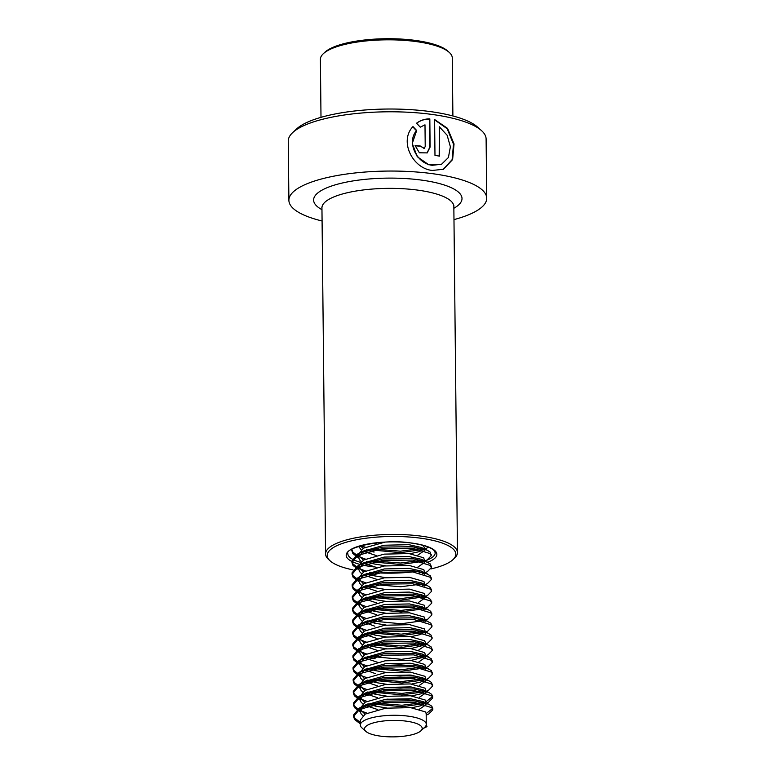 <?xml version="1.0" encoding="UTF-8"?>
<svg xmlns="http://www.w3.org/2000/svg" width="775" height="775" viewBox="0 0 775 775"><rect width="100%" height="100%" fill="white"/><g stroke="black" fill="none" stroke-linecap="round" stroke-linejoin="round"><path stroke-width="1.16" d="M453.976 219.616A98.929 28.22 179.4 0 0 486.729 198.245L486.109 138.987A98.929 28.22 179.4 0 0 481.537 130.636A98.929 28.22 179.4 0 0 431.743 114.4A98.929 28.22 179.4 0 0 292.659 132.612A98.929 28.22 179.4 0 0 288.271 141.06L288.891 200.318A98.929 28.22 179.4 0 0 322.08 221.001M439.309 126.771L447.146 135.257L450.382 146.804L448.405 157.519L441.556 164.252L432.276 165.298C416.96 163.748 406.052 142.174 416.679 130.5L412.968 126.567C398.834 141.273 412.804 168.64 432.324 170.452L443.484 169.26L452.619 159.563L454.043 143.927L447.562 128.379L434.601 119.524L434.978 155.407A98.929 28.22 179.4 0 1 439.619 156.133L439.309 126.771L439.183 156.066M486.729 198.245A98.929 28.22 179.4 0 0 432.363 173.658A98.929 28.22 179.4 0 0 288.891 200.318M481.537 130.636L477.565 127.081A94.802 27.038 179.4 0 0 429.844 111.523A94.802 27.038 179.4 0 0 296.563 128.97L292.659 132.612M369.539 572.27A64.306 18.338 179.4 0 0 420.883 570.855M430.929 568.937A64.306 18.338 179.4 0 0 452.978 559.637A64.306 18.338 179.4 0 0 420.496 538.17A64.306 18.338 179.4 0 0 349.893 541.241A64.306 18.338 179.4 0 0 330.208 560.926A64.306 18.338 179.4 0 0 353.012 569.877M452.978 559.637L454.537 558.174A65.953 18.813 179.4 0 0 457.463 552.546A65.953 18.813 179.4 0 0 421.222 536.155A65.953 18.813 179.4 0 0 325.568 553.931A65.953 18.813 179.4 0 0 328.619 559.502L330.208 560.926M420.244 127.168L424.991 124.823L425.213 146.465L424.293 148.383L420.195 145.971A98.929 28.22 179.4 0 0 415.09 145.555L419.372 152.782L427.209 152.898L430.115 147.047L429.825 118.875C424.981 118.827 420.563 120.261 416.572 123.196L420.244 127.168M424.138 148.49L420.195 145.971M419.924 146.194A98.105 27.977 179.4 0 0 415.09 145.797M427.025 153.014L429.767 147.26L429.825 118.875M429.466 119.088C424.661 119.04 420.282 120.493 416.33 123.428M443.222 169.376L452.116 159.66L453.501 144.15L447.185 128.737L434.61 119.844M441.304 164.358L428.769 164.765L417.25 156.686L412.261 143.462L416.679 130.5M416.437 130.723L412.755 126.8M320.995 117.335L320.395 59.336A65.953 18.813 -0.6 0 1 323.32 53.707L324.88 52.245A64.306 18.338 -0.6 0 1 420.195 41.143A64.306 18.338 -0.6 0 1 447.65 50.966L449.238 52.39A65.953 18.813 -0.6 0 1 452.28 57.951L452.891 115.959M323.32 53.707A65.953 18.813 -0.6 0 1 421.077 42.315A65.953 18.813 -0.6 0 1 449.238 52.39M376.049 543.682L373.734 543.178M376.175 555.53L363.339 551.228M361.14 549.766L358.602 546.394M374.054 552.12L366.323 549.717M363.31 548.264L360.133 545.92M361.266 561.613L359.455 559.744L358.583 557.215L363.514 551.122L383.993 545.242L408.88 544.68L421.368 547.479L427.161 550.163L430.154 552.11L431.084 554.968M423.508 548.816L424.468 550.599L417.87 555.103M422.695 545.261L424.438 547.634L424.448 548.903M423.799 549.117L419.478 551.606L410.169 553.699M376.301 567.387L363.465 563.076M385.543 565.818L374.17 563.967L366.449 561.575M363.427 560.112L358.854 555.723M358.583 557.215L358.554 554.251L363.485 548.158L384.884 542.161M361.392 573.461L359.581 571.601L358.709 569.063L363.64 562.97L384.119 557.089L409.006 556.537L421.493 559.327L430.28 563.958L431.21 566.825M423.634 560.674L424.593 562.447L417.996 566.961M358.709 569.063L358.67 566.099L363.611 560.015L384.08 554.135L408.977 553.573L423.692 557.797L424.574 560.761M423.925 560.964L421.503 562.66M376.418 579.235L363.582 574.934M385.669 577.666L374.296 575.825L366.575 573.423M363.552 571.969L358.97 567.581M361.508 585.319L359.707 583.449L358.835 580.911L363.766 574.827L384.245 568.947L409.132 568.385L421.619 571.175L430.396 575.815L431.326 578.673M423.76 572.522L424.719 574.294M358.835 580.911L358.796 577.956L363.737 571.863L384.206 565.982L409.103 565.421L423.818 569.644L424.7 572.609M424.051 572.822L422.927 573.762M376.543 591.092L363.707 586.782M385.785 589.513L374.422 587.673L366.701 585.28M363.678 583.817L359.096 579.429M361.634 597.167L359.832 595.307L358.951 592.768L363.892 586.675L384.361 580.795L409.258 580.233L421.745 583.033L427.538 585.716L430.522 587.663L431.452 590.521M423.877 584.379L424.836 586.152L424.826 584.67M358.951 592.768L358.922 589.804L363.853 583.711L384.332 577.83L409.219 577.278L423.935 581.492L424.816 584.457M424.177 584.67L421.745 586.355M376.669 602.94L363.833 598.629M385.911 601.371L374.548 599.521L366.827 597.128M363.804 595.665L359.222 591.277M361.76 609.024L359.958 607.154L359.077 604.616L364.017 598.533L384.487 592.652L409.374 592.09L421.871 594.88L424.09 596.314L424.962 598L418.374 602.514M359.077 604.616L359.048 601.652L363.979 595.568L384.458 589.688L409.345 589.126L424.061 593.35L424.933 595.035L424.962 598M424.293 596.518L421.871 598.213M376.795 614.788L363.959 610.487M386.037 613.219L374.674 611.378L366.953 608.976M363.93 607.523L359.348 603.134M361.886 620.872L360.075 619.002L359.203 616.474L364.134 610.38L384.613 604.5L409.5 603.938L421.988 606.728L424.216 608.162L425.088 609.847L425.068 608.375M359.203 616.464L359.174 613.509L364.105 607.416L384.584 601.536L409.471 600.974L424.187 605.197L425.068 608.162M424.419 608.375L423.305 609.315M374.829 626.19L364.085 622.335M386.163 625.067L374.8 623.226L367.069 620.833M364.047 619.37L359.474 614.982M362.012 632.72L360.201 630.86L359.329 628.322L364.26 622.228L384.739 616.348L409.626 615.796L422.113 618.586L430.9 623.216L431.83 626.074M424.254 619.932L425.213 621.705M359.329 628.322L359.3 625.357L364.231 619.264L384.71 613.383L409.597 612.831L424.312 617.055L425.194 620.01M424.545 620.223L423.431 621.172M377.037 638.493L364.202 634.183M386.289 636.924L374.916 635.074L367.195 632.681M364.173 631.228L359.59 626.83M362.128 644.577L360.327 642.708L359.455 640.169L364.386 634.086L384.865 628.205L409.752 627.643L422.239 630.433L424.468 631.867L425.339 633.553L425.32 632.071M359.455 640.169L359.416 637.205L364.357 631.121L384.826 625.241L409.723 624.679L424.438 628.903L425.32 631.867M424.671 632.071L420.35 634.56L411.041 636.663M377.163 650.341L364.327 646.04M386.405 648.772L375.042 646.931L367.321 644.529M364.298 643.076L359.716 638.687M362.254 656.425L360.452 654.555L359.571 652.027L364.512 645.933L384.981 640.053L409.878 639.491L422.365 642.281L424.593 643.715L425.456 645.41L418.868 649.915M359.571 652.027L359.542 649.062L364.483 642.969L384.952 637.089L409.849 636.527L424.564 640.751L425.427 642.446L425.456 645.41M424.797 643.928L423.673 644.877M422.365 645.614L411.157 648.51M377.289 662.199L364.453 657.888M375.168 658.779L367.447 656.386M364.424 654.923L359.842 650.535M362.38 668.273L360.578 666.413L359.697 663.875L364.637 657.781L385.107 651.901L410.004 651.349L422.491 654.139L431.268 658.769L432.198 661.637M424.623 655.485L425.582 657.258L418.994 661.773M411.312 663.332L400.123 664.146L386.56 663.584M359.697 663.875L359.668 660.91L364.599 654.827L385.078 648.946L409.965 648.384L424.681 652.608L425.562 655.563M424.913 655.776L423.799 656.725M422.491 657.471L411.283 660.368M375.323 673.591L364.579 669.745M386.657 672.477L375.294 670.637L367.573 668.234M364.55 666.781L359.968 662.383M362.506 680.13L360.704 678.261L359.823 675.722L364.754 669.639L385.233 663.758L410.12 663.197L422.608 665.987L431.394 670.627L432.324 673.485M424.748 667.333L425.707 669.106M411.438 675.18L400.249 676.003L386.686 675.442M359.823 675.722L359.794 672.758L364.725 666.674L385.204 660.794L410.091 660.232L424.807 664.456L425.688 667.42M425.039 667.624L423.925 668.573M377.541 685.894L364.705 681.593M386.783 684.325L375.42 682.484L367.689 680.092M364.667 678.629L360.094 674.24M362.632 691.978L360.821 690.108L359.949 687.58L364.88 681.487L385.359 675.606L410.246 675.044L422.733 677.844L424.962 679.268L425.833 680.963L419.236 685.468M411.564 687.028L400.365 687.851L386.812 687.289M359.949 687.58L359.92 684.616L364.851 678.522L385.33 672.642L410.217 672.09L424.933 676.304L425.814 679.268M425.165 679.481L420.844 681.971L411.535 684.063M377.667 697.752L364.822 693.441M386.909 696.183L375.536 694.332L367.815 691.939M364.793 690.477L360.22 686.088M362.758 703.836L360.947 701.966L360.075 699.428L365.006 693.334L385.485 687.454L410.372 686.902L422.859 689.692L425.088 691.126L425.959 692.811L419.362 697.326M411.69 698.885L400.491 699.699L386.938 699.137M360.075 699.428L360.036 696.463L364.977 690.38L385.446 684.499L410.343 683.938L425.058 688.161L425.94 691.126M425.291 691.329L420.97 693.819L411.661 695.921M377.783 709.6L364.948 705.298M387.025 708.03L375.662 706.19L367.941 703.787M364.918 702.334L360.336 697.946M362.874 715.683L361.073 713.814L360.191 711.276L365.132 705.192L385.601 699.312L410.498 698.75L422.985 701.54L425.213 702.973L426.076 704.659L419.488 709.173M360.191 711.276L360.162 708.321L365.103 702.227L385.572 696.347L410.469 695.785L425.184 700.009L426.066 702.973M425.417 703.187L421.096 705.676L411.777 707.769M365.044 714.182L360.462 709.793M365.839 731.377A28.849 8.234 -0.6 0 1 375.652 722.31A28.849 8.234 -0.6 0 1 408.551 721.496A28.849 8.234 -0.6 0 1 420.922 730.796A28.849 8.234 -0.6 0 1 378.152 735.785A28.849 8.234 -0.6 0 1 365.839 731.377L361.867 727.822A32.976 9.407 -0.6 0 1 360.336 725.032L360.288 720.169L365.219 714.075L385.698 708.195L410.585 707.643L425.301 711.857L426.173 713.552L432.808 708.302L432.828 709.774L428.837 713.92L426.192 715.218M360.336 725.032A32.976 9.407 -0.6 0 1 377.231 716.633A32.976 9.407 -0.6 0 1 410.682 716.526A32.976 9.407 -0.6 0 1 426.289 724.344A32.976 9.407 -0.6 0 1 424.826 727.163L420.922 730.796M423.654 728.248L426.986 726.621L426.279 724.577M360.307 722.377L354.592 718.018L353.545 715.054L359.484 707.943L384.119 701.172L414.063 700.794L428.778 704.233L431.762 706.18L432.808 708.302M366.982 713.155L361.131 710.975M360.191 710.52L354.475 706.17L353.419 703.206L359.358 696.095L383.993 689.314L413.937 688.946L428.653 692.385L431.646 694.322L432.683 696.444L426.047 701.685M423.586 702.47L402.06 705.25L373.608 702.983M366.866 701.307L361.005 699.127M360.065 698.672L354.349 694.313L353.293 691.348L359.232 684.238L383.867 677.466L413.811 677.098L428.527 680.528L431.52 682.475L432.45 685.333M423.46 690.612L401.934 693.402L373.482 691.126M366.74 689.459L360.879 687.27M359.939 686.824L354.223 682.465L353.168 679.501L359.106 672.39L360.53 671.644L383.741 665.618L413.685 665.241L428.401 668.68M423.344 678.764L401.808 681.545L373.356 679.278M366.614 677.602L360.753 675.422M359.813 674.967L354.097 670.617L353.042 667.643L358.98 660.542L360.414 659.796L383.615 653.761L413.559 653.393L428.275 656.822M423.218 666.907L401.692 669.697L373.23 667.43M366.488 665.754L360.637 663.574M359.687 663.119L353.972 658.76L352.925 655.795L358.864 648.685L383.489 641.913L413.443 641.545L428.158 644.974L431.142 646.922L432.072 649.779M423.092 655.059L419.943 655.834M376.931 656.27L373.114 655.572M366.362 653.897L360.511 651.717M359.571 651.271L353.855 646.912L352.799 643.947L358.738 636.837L383.373 630.065L413.317 629.688L428.032 633.127L431.026 635.074L431.956 637.932M422.966 643.211L401.44 645.992L372.988 643.725M366.246 642.049L360.385 639.869M359.445 639.414L353.729 635.054L352.673 632.09L358.612 624.979L360.036 624.243L383.247 618.208L413.191 617.84L427.907 621.269M422.84 631.354L401.314 634.144L372.862 631.867M366.12 630.201L360.259 628.021M359.319 627.566L353.603 623.207L352.548 620.242L358.486 613.132L383.121 606.36L413.065 605.982L427.781 609.421L430.774 611.368L431.704 614.226M422.724 619.506L419.575 620.281M376.563 620.717L372.736 620.019M365.994 618.343L360.133 616.164M359.193 615.718L353.478 611.359L352.422 608.394L358.36 601.284L382.995 594.502L412.939 594.134L427.655 597.573L430.648 599.511L431.578 602.378M422.598 607.658L401.072 610.438L372.61 608.172M365.868 606.496L360.017 604.316M359.067 603.861L353.352 599.501L352.296 596.537L358.234 589.426L359.668 588.69L382.869 582.655L412.823 582.287L427.538 585.716M422.472 595.801L400.946 598.591L372.484 596.314M365.742 594.648L359.891 592.468M358.951 592.013L353.226 587.653L352.179 584.689L358.118 577.578L359.542 576.833L382.753 570.807L412.697 570.429L427.412 573.868M422.346 583.953L400.82 586.733L372.368 584.466M365.616 582.79L359.765 580.611M358.825 580.155L353.109 575.806L352.053 572.841L357.992 565.731L359.416 564.985L382.627 558.949L412.571 558.581L427.287 562.02M422.22 572.105L419.072 572.88M376.069 573.316L372.242 572.618M365.5 570.942L359.639 568.763M358.699 568.308L352.983 563.948L351.927 560.984L357.866 553.873L359.29 553.137L382.501 547.102L412.445 546.733L427.161 550.163M422.094 560.248L400.568 563.038L372.116 560.761M365.374 559.085L359.513 556.905M358.573 556.46L352.858 552.1L351.811 549.262M421.978 548.4L400.442 551.18L371.99 548.913M365.248 547.237L360.888 545.707M360.327 723.86L354.611 719.5L353.555 716.536L359.493 709.425L384.129 702.654L414.073 702.276L431.782 707.662L432.828 709.774M365.238 714.075L364.308 713.746M360.278 712.041L354.485 707.653L353.429 704.688L359.368 697.577L384.003 690.796L413.947 690.428L431.656 695.805L432.702 697.926L428.711 702.072L426.473 703.167M425.107 703.497L402.08 706.732L370.46 703.758M365.112 702.218L364.192 701.898M360.152 700.193L354.359 695.795L353.313 692.831L359.251 685.72L383.887 678.948L413.831 678.58L431.53 683.957L432.576 686.078L428.585 690.215L426.347 691.31M424.991 691.639L401.954 694.875L370.334 691.91M364.986 690.37L364.066 690.05M360.026 688.345L354.243 683.947L353.187 680.983L359.125 673.872L383.761 667.101L413.705 666.723L431.413 672.109L432.45 674.221L428.459 678.367L426.231 679.462M424.865 679.791L401.828 683.027L370.208 680.053M364.86 678.522L363.94 678.193M359.91 676.488L354.117 672.09L353.061 669.125L358.999 662.015L383.635 655.243L413.579 654.875L431.287 660.252L432.334 662.373L428.333 666.519L426.105 667.614M424.739 667.943L401.702 671.179L370.082 668.205M364.734 666.665L363.814 666.345M359.784 664.64L353.991 660.242L352.935 657.278L358.873 650.167L383.509 643.395L413.453 643.018L431.162 648.404L432.208 650.525L428.217 654.662L425.979 655.757M424.613 656.086L401.576 659.322L369.956 656.357M364.618 654.817L363.688 654.488M359.658 652.783L353.865 648.394L352.809 645.43L358.748 638.319L383.383 631.548L413.327 631.17L431.036 636.546L432.082 638.668L428.091 642.814L425.853 643.909M424.487 644.238L401.46 647.474L369.84 644.5M364.492 642.959L363.572 642.64M359.532 640.935L353.739 636.537L352.683 633.572L358.631 626.462L383.257 619.69L413.211 619.322L430.91 624.698L431.956 626.82L427.965 630.966L425.727 632.051M424.371 632.381L401.334 635.626L369.714 632.652M364.366 631.112L363.446 630.792M359.406 629.087L353.623 624.689L352.567 621.724L358.505 614.614L383.141 607.842L413.085 607.464L430.784 612.851L431.83 614.972L427.839 619.109L425.436 620.126M424.245 620.533L401.208 623.768L369.588 620.804M364.24 619.264L363.32 618.934M359.29 617.229L353.497 612.841L352.441 609.877L358.379 602.766L383.015 595.985L412.959 595.617L430.668 600.993L431.714 603.115L427.713 607.261L425.485 608.356M424.119 608.685L401.082 611.921L369.462 608.947M364.114 607.406L363.194 607.087M359.164 605.382L353.371 600.983L352.315 598.019L358.253 590.908L382.889 584.137L412.833 583.769L430.542 589.145L431.588 591.267L427.587 595.413L425.359 596.498M423.993 596.827L400.956 600.073L369.336 597.099M363.998 595.558L363.068 595.239M359.038 593.534L353.245 589.136L352.189 586.171L358.127 579.061L382.763 572.289L412.707 571.911L430.416 577.298L431.462 579.409L427.471 583.556L425.233 584.65M423.867 584.98L422.365 585.435M372.378 585.948L369.21 585.241M363.872 583.711L362.952 583.381M358.912 581.676L353.119 577.288L352.063 574.314L358.002 567.213L382.637 560.432L412.591 560.063L430.29 565.44L431.336 567.562L427.345 571.708L424.933 572.715M423.751 573.132L422.239 573.577M372.252 574.101L369.094 573.393M363.746 571.853L362.826 571.533M358.786 569.828L352.993 565.43L351.947 562.466L357.885 555.355L382.521 548.584L412.465 548.216L430.164 553.592L431.21 555.714L427.219 559.85L424.981 560.945M423.625 561.274L400.588 564.51L368.968 561.546M363.62 560.005L362.7 559.686M358.67 557.981L352.877 553.583L351.821 550.618L352.053 549.126M428.546 547.198L424.865 549.097M423.499 549.427L400.462 552.662L368.842 549.688M363.494 548.158L362.574 547.828M425.117 560.877A43.691 12.458 179.4 0 0 435.211 552.778L434.339 550.851C433.525 549.456 428.313 545.542 411.719 543.13C383.141 538.092 343.935 548.041 347.83 553.699A43.691 12.458 179.4 0 0 360.501 562.311M361.14 564.713A45.337 12.933 179.4 0 0 371.118 566.564A45.337 12.933 179.4 0 0 374.248 566.942M427.761 562.243A45.337 12.933 179.4 0 0 411.951 543.081A45.337 12.933 179.4 0 0 354.94 547.538A45.337 12.933 179.4 0 0 359.125 564.181M453.956 205.792L453.84 206.489A65.953 18.813 179.4 0 0 417.589 190.098A65.953 18.813 179.4 0 0 321.945 207.874L325.568 553.931M453.859 208.281A74.197 21.157 179.4 0 0 421.222 180.062A74.197 21.157 179.4 0 0 335.042 184.915A74.197 21.157 179.4 0 0 321.964 209.667M453.84 206.489L457.463 552.546M321.809 207.177L321.945 207.874M441.062 164.474L441.556 164.252M425.582 657.258L425.572 655.776M425.833 680.963L425.814 679.481M425.959 692.811L425.94 691.329M426.076 704.659L426.066 703.177M426.289 724.344L426.173 713.552M353.545 715.054L353.555 716.536M353.419 703.206L353.429 704.688M432.683 696.444L432.702 697.926M353.293 691.348L353.313 692.831M432.566 684.596L432.576 686.078M353.168 679.501L353.187 680.983M432.44 672.739L432.45 674.221M353.042 667.643L353.061 669.125M432.314 660.891L432.334 662.373M352.925 655.795L352.935 657.278M432.188 649.043L432.208 650.525M352.799 643.947L352.809 645.43M432.062 637.186L432.082 638.668M352.673 632.09L352.683 633.572M431.946 625.338L431.956 626.82M352.548 620.242L352.567 621.724M431.82 613.49L431.83 614.972M352.422 608.394L352.441 609.877M431.694 601.632L431.714 603.115M352.296 596.537L352.315 598.019M431.568 589.785L431.588 591.267M352.179 584.689L352.189 586.171M431.442 577.927L431.462 579.409M352.053 572.841L352.063 574.314M431.326 566.079L431.336 567.562M351.927 560.984L351.947 562.466M431.2 554.232L431.21 555.714M351.802 549.136L351.821 550.618M427.839 619.109L425.611 620.203M427.345 571.708L425.107 572.803M366.633 704.398L360.908 707.197M422.985 701.54L428.778 704.233M366.507 692.54L360.782 695.349M422.859 689.692L428.653 692.385M366.381 680.692L360.656 683.502M422.733 677.844L428.527 680.528M366.255 668.844L360.53 671.644M366.139 656.987L360.414 659.796M366.013 645.139L360.288 647.939M422.365 642.281L428.158 644.974M365.887 633.291L360.162 636.091M422.239 630.433L428.032 633.127M365.761 621.434L360.036 624.243M365.635 609.586L359.91 612.386M421.988 606.728L427.781 609.421M365.519 597.728L359.784 600.538M421.871 594.88L427.655 597.573M365.393 585.881L359.668 588.69M365.267 574.033L359.542 576.833M365.141 562.175L359.416 564.985M365.015 550.327L359.29 553.137"/></g></svg>
